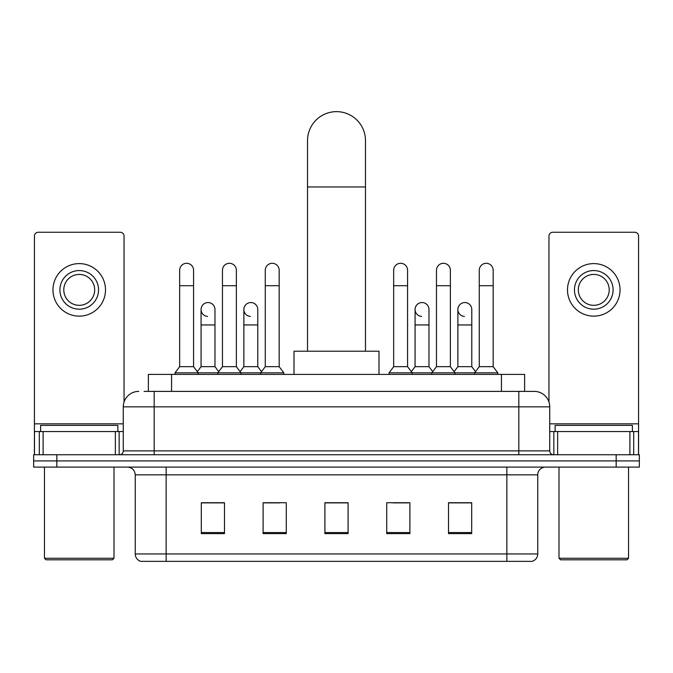 <?xml version="1.0" encoding="UTF-8"?>
<svg xmlns="http://www.w3.org/2000/svg" width="673" height="673" viewBox="0 0 673 673"><rect width="100%" height="100%" fill="white"/><g stroke="black" fill="none" stroke-linecap="round" stroke-linejoin="round"><path stroke-width="1.01" d="M148.388 391.392L148.388 374.398L524.612 374.398L524.612 391.392M144.485 391.392L528.869 391.392M144.131 391.392L154.176 391.392L154.176 406.845L123.268 406.845L123.268 450.876A3.861 3.861 0 0 1 119.407 454.746M138.722 391.392A15.454 15.454 0 0 0 123.268 406.845M534.278 391.392A15.454 15.454 0 0 1 549.732 406.845L518.824 406.845L518.824 391.392L534.042 391.392M549.732 406.845L549.732 450.876C549.959 453.223 551.246 454.511 553.593 454.746M56.826 454.746L33.65 454.746L33.65 460.921L56.826 460.921L33.65 460.921L33.65 467.104L56.826 467.104L56.826 460.921L616.174 460.921L56.826 460.921L56.826 454.746L616.174 454.746L616.174 460.921L639.35 460.921L616.174 460.921L616.174 467.104L56.826 467.104M616.174 467.104L639.35 467.104L639.35 454.746L616.174 454.746M537.752 553.938C537.542 557.648 535.691 560.113 532.192 561.358L506.853 561.358L506.853 553.938L537.752 553.938L537.752 474.827A7.723 7.723 0 0 1 545.483 467.104M506.853 561.358L140.808 561.358A7.723 7.723 0 0 1 135.248 553.938L135.248 474.827C134.785 470.141 132.211 467.558 127.517 467.104M471.697 533.622L471.697 502.723L448.521 502.723L448.521 533.622L471.697 533.622M409.891 533.622L409.891 502.723L386.714 502.723L386.714 533.622L409.891 533.622M224.479 533.622L224.479 502.723L201.303 502.723L201.303 533.622L224.479 533.622M286.286 533.622L286.286 502.723L263.109 502.723L263.109 533.622L286.286 533.622M348.092 533.622L348.092 502.723L324.908 502.723L324.908 533.622L348.092 533.622M135.248 553.938L166.147 553.938L166.147 561.358L155.699 561.358M492.956 561.358L180.044 561.358M457.102 502.874L451.154 502.874M264.497 502.874L279.951 502.874M221.695 502.874L215.747 502.874M392.897 502.874L408.351 502.874M348.092 502.874L324.908 502.874M224.479 502.874L201.303 502.874M471.697 502.874L448.521 502.874M115.352 454.746L115.352 431.57L43.114 431.57L43.114 454.746M124.042 402.017L124.042 236.105A3.861 3.861 0 0 0 120.181 232.244L38.285 232.244A3.861 3.861 0 0 0 34.424 236.105L34.424 431.57L43.114 431.57M115.352 431.57L123.268 431.57M34.424 454.746L34.424 431.57M79.229 270.563A19.315 19.315 0 0 0 59.914 289.878A19.315 19.315 0 0 0 79.229 309.193A19.315 19.315 0 0 0 98.544 289.878A19.315 19.315 0 0 0 79.229 270.563M79.229 274.424A15.454 15.454 0 0 0 63.784 289.878A15.454 15.454 0 0 0 79.229 305.323A15.454 15.454 0 0 0 94.683 289.878A15.454 15.454 0 0 0 79.229 274.424M79.229 316.142A26.264 26.264 0 0 0 105.501 289.878A26.264 26.264 0 0 0 79.229 263.606A26.264 26.264 0 0 0 52.965 289.878A26.264 26.264 0 0 0 79.229 316.142M112.45 559.81L46.008 559.81L44.468 558.27L113.998 558.27L112.45 559.81M44.468 467.104L44.468 558.27M113.998 467.104L113.998 558.27M117.859 431.57L117.859 425.386L40.607 425.386L40.607 431.57M307.527 351.213L307.527 140.615A28.973 28.973 0 0 1 336.5 111.642A28.973 28.973 0 0 1 365.473 140.615A28.973 28.973 0 0 0 336.5 111.642M365.473 351.213L365.473 140.615M378.992 374.398L378.992 351.213L294.008 351.213L294.008 374.398M179.666 285.705L193.572 285.705L193.572 366.667L179.666 366.667L179.666 270.252A6.957 6.957 0 0 1 187.06 263.311A6.957 6.957 0 0 1 193.572 270.252A6.957 6.957 0 0 0 187.06 263.311M179.666 366.667L175.03 372.85L175.03 374.398M193.572 366.667L198.207 372.85L175.03 372.85M222.469 366.667L222.469 285.705L236.374 285.705L236.374 366.667L222.469 366.667L217.833 372.85L198.207 372.85L198.207 374.398M222.469 285.705L222.469 270.252A6.957 6.957 0 0 1 229.855 263.311A6.957 6.957 0 0 1 236.374 270.252A6.957 6.957 0 0 0 229.855 263.311M236.374 366.667L241.01 372.85L217.833 372.85L217.833 374.398M265.271 366.667L265.271 285.705L279.177 285.705L279.177 366.667L265.271 366.667L260.636 372.85L241.01 372.85L241.01 374.398M265.271 285.705L265.271 270.252A6.957 6.957 0 0 1 272.658 263.311A6.957 6.957 0 0 1 279.177 270.252A6.957 6.957 0 0 0 272.658 263.311M279.177 366.667L283.813 372.85L260.636 372.85L260.636 374.398M283.813 372.85L283.813 374.398M393.671 285.705L407.577 285.705L407.577 366.667L393.671 366.667L393.671 270.252A6.957 6.957 0 0 1 401.058 263.311A6.957 6.957 0 0 1 407.577 270.252A6.957 6.957 0 0 0 401.058 263.311M393.671 366.667L389.036 372.85L389.036 374.398M407.577 366.667L412.213 372.85L389.036 372.85M436.474 366.667L436.474 285.705L450.38 285.705L450.38 366.667L436.474 366.667L431.839 372.85L412.213 372.85L412.213 374.398M436.474 285.705L436.474 270.252A6.957 6.957 0 0 1 443.86 263.311A6.957 6.957 0 0 1 450.38 270.252A6.957 6.957 0 0 0 443.86 263.311M450.38 366.667L455.015 372.85L431.839 372.85L431.839 374.398M479.269 366.667L479.269 285.705L493.174 285.705L493.174 366.667L479.269 366.667L474.633 372.85L455.015 372.85L455.015 374.398M479.269 285.705L479.269 270.252A6.957 6.957 0 0 1 486.663 263.311A6.957 6.957 0 0 1 493.174 270.252A6.957 6.957 0 0 0 486.663 263.311M493.174 366.667L497.818 372.85L474.633 372.85L474.633 374.398M497.818 372.85L497.818 374.398M207.587 316.436A6.957 6.957 0 0 1 201.067 309.496A6.957 6.957 0 0 1 208.453 302.556A6.957 6.957 0 0 1 214.973 309.496L214.973 324.95L201.067 324.95L201.067 309.496M214.973 324.95L214.973 366.667L201.067 366.667L201.067 324.95M201.067 366.667L197.324 371.664M214.973 366.667L218.717 371.664M250.381 316.436A6.957 6.957 0 0 1 243.87 309.496A6.957 6.957 0 0 1 251.256 302.556A6.957 6.957 0 0 1 257.776 309.496L257.776 324.95L243.87 324.95L243.87 309.496M257.776 324.95L257.776 366.667L243.87 366.667L243.87 324.95M243.87 366.667L240.118 371.664M257.776 366.667L261.519 371.664M421.584 316.436A6.957 6.957 0 0 1 415.073 309.496A6.957 6.957 0 0 1 422.459 302.556A6.957 6.957 0 0 1 428.979 309.496L428.979 324.95L415.073 324.95L415.073 309.496M428.979 324.95L428.979 366.667L415.073 366.667L415.073 324.95M415.073 366.667L411.321 371.664M428.979 366.667L432.722 371.664M464.387 316.436A6.957 6.957 0 0 1 457.876 309.496A6.957 6.957 0 0 1 465.262 302.556A6.957 6.957 0 0 1 471.781 309.496L471.781 324.95L457.876 324.95L457.876 309.496M471.781 324.95L471.781 366.667L457.876 366.667L457.876 324.95M457.876 366.667L454.124 371.664M471.781 366.667L475.525 371.664M629.886 454.746L629.886 431.57L557.648 431.57L557.648 454.746M638.576 454.746L638.576 431.57L638.576 454.746M629.886 431.57L638.576 431.57L638.576 236.105A3.861 3.861 0 0 0 634.715 232.244L552.819 232.244A3.861 3.861 0 0 0 548.958 236.105L548.958 402.017M549.732 431.57L557.648 431.57M593.771 270.563A19.315 19.315 0 0 0 574.456 289.878A19.315 19.315 0 0 0 593.771 309.193A19.315 19.315 0 0 0 613.086 289.878A19.315 19.315 0 0 0 593.771 270.563M593.771 274.424A15.454 15.454 0 0 0 578.317 289.878A15.454 15.454 0 0 0 593.771 305.323A15.454 15.454 0 0 0 609.216 289.878A15.454 15.454 0 0 0 593.771 274.424M593.771 316.142A26.264 26.264 0 0 0 620.035 289.878A26.264 26.264 0 0 0 593.771 263.606A26.264 26.264 0 0 0 567.499 289.878A26.264 26.264 0 0 0 593.771 316.142M626.992 559.81L560.55 559.81L559.002 558.27L628.532 558.27L626.992 559.81M559.002 467.104L559.002 558.27M628.532 467.104L628.532 558.27M632.393 431.57L632.393 425.386L555.141 425.386L555.141 431.57M171.565 391.392L171.565 374.398M501.435 391.392L501.435 374.398M154.176 454.746L154.176 450.876L549.732 450.876M123.268 450.876L154.176 450.876L154.176 406.845L518.824 406.845L518.824 454.746M506.853 467.104L506.853 474.827L135.248 474.827M537.752 474.827L506.853 474.827L506.853 553.938L166.147 553.938L166.147 467.104M348.092 532.545L324.908 532.545M286.286 532.545L263.109 532.545M224.479 532.545L201.303 532.545M409.891 532.545L386.714 532.545M471.697 532.545L448.521 532.545M123.268 423.839L34.424 423.839M119.155 431.57L119.155 454.746M34.483 431.57L34.483 454.746M39.312 454.746L39.312 431.57M307.527 186.968L365.473 186.968M638.576 423.839L549.732 423.839M638.517 454.746L638.517 431.57M633.688 431.57L633.688 454.746M553.845 454.746L553.845 431.57M193.572 285.705L193.572 270.252M236.374 285.705L236.374 270.252M279.177 285.705L279.177 270.252M407.577 285.705L407.577 270.252M450.38 285.705L450.38 270.252M493.174 285.705L493.174 270.252"/></g></svg>
